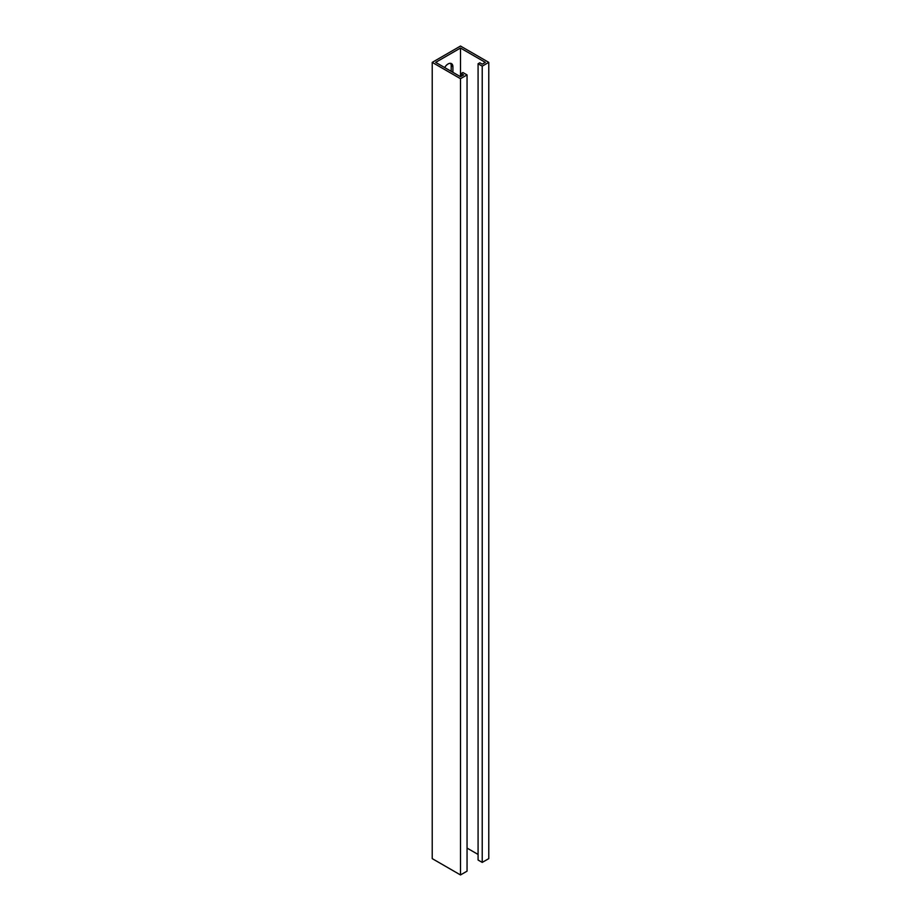 <?xml version="1.0" encoding="UTF-8"?>
<svg xmlns="http://www.w3.org/2000/svg" width="921" height="921" viewBox="0 0 921 921"><rect width="100%" height="100%" fill="white"/><g stroke="black" fill="none" stroke-linecap="round" stroke-linejoin="round"><path stroke-width="1.38" d="M452.913 72.322L452.913 66.749A6.827 3.937 120 0 0 451.497 63.63A6.827 3.937 120 0 0 448.09 63.963A6.827 3.937 120 0 0 444.67 67.567M461.191 76.305L461.191 73.519L463.608 74.912L460.5 76.708L435.679 62.375L460.5 48.042L485.321 62.375L482.224 64.159L479.806 62.766L478.08 63.768L482.224 66.151L482.224 862.413L488.775 858.625L488.775 62.375L482.224 66.151M478.08 63.768L478.08 860.018L482.224 862.413M461.191 73.519L462.918 72.529L467.051 74.912L460.5 78.699L432.225 62.375L460.5 46.05L488.775 62.375M478.08 854.446L467.051 848.08M467.051 74.912L467.051 871.162L460.5 874.95L432.225 858.625L432.225 62.375M460.5 76.708L460.5 48.042M451.186 71.331L451.186 65.759A6.827 3.937 120 0 0 450.53 63.319M460.5 78.699L460.5 874.95M451.186 65.759L452.913 66.749"/></g></svg>
